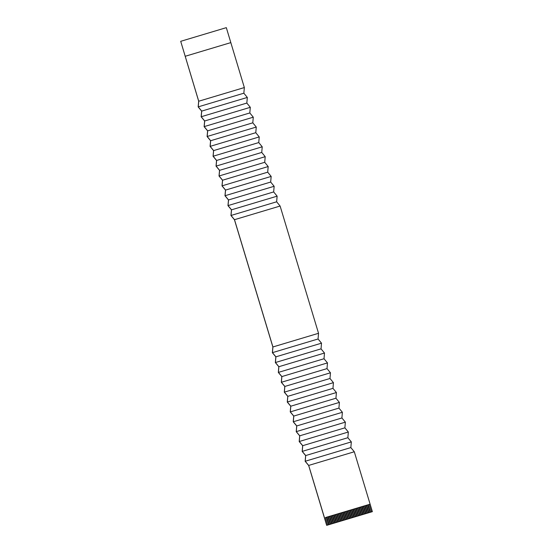 <?xml version="1.0" encoding="UTF-8"?>
<svg xmlns="http://www.w3.org/2000/svg" width="553" height="553" viewBox="0 0 553 553"><rect width="100%" height="100%" fill="white"/><g stroke="black" fill="none" stroke-linecap="round" stroke-linejoin="round"><path stroke-width="0.83" d="M180.707 41.316L226.322 27.65L244.343 87.561L243.852 93.201L247.322 97.439L246.832 103.072L250.309 107.31L249.811 112.95L253.288 117.181L252.79 122.821L256.267 127.052L255.776 132.692L259.246 136.923L258.756 142.563L262.226 146.801L261.735 152.434L265.212 156.672L264.714 162.306L268.191 166.543L267.693 172.183L271.17 176.414L270.673 182.055L274.15 186.285L273.659 191.926L277.129 196.156L276.638 201.797L280.108 206.034L318.535 333.293L318.058 338.989L321.514 343.164L321.037 348.86L324.493 353.035L324.017 358.738L327.473 362.906L327.003 368.609L330.459 372.784L329.982 378.48L333.438 382.655L332.961 388.351L336.418 392.526L335.941 398.222L339.397 402.397L338.92 408.1L342.376 412.268L341.906 417.971L345.362 422.146L344.885 427.842L348.342 432.017L347.865 437.713L351.321 441.888L350.844 447.584L354.3 451.76L372.369 511.656L326.678 525.35L308.671 465.495L305.152 461.278L305.65 455.575L302.173 451.407L302.671 445.697L299.194 441.536L299.691 435.826L296.214 431.665L296.705 425.955L293.228 421.787L293.726 416.084L290.249 411.916L290.747 406.213L287.27 402.045L287.767 396.342L284.29 392.174L284.788 386.464L281.311 382.303L281.809 376.593L278.325 372.432L278.823 366.722L275.346 362.554L275.843 356.851L272.366 352.683L272.864 346.98L234.444 219.714L230.947 215.49L231.458 209.843L227.967 205.619L228.479 199.972L224.981 195.748L225.5 190.101L222.002 185.87L222.52 180.23L219.023 175.999L219.541 170.352L216.043 166.128L216.555 160.481L213.064 156.257L213.576 150.61L210.078 146.386L210.596 140.739L207.099 136.515L207.617 130.867L204.119 126.637L204.638 120.996L201.14 116.766L201.651 111.118L198.161 106.895L198.679 101.178L180.707 41.316L198.727 101.227L198.237 106.867L201.714 111.098L201.216 116.738L204.693 120.976L204.195 126.609L207.672 130.847L207.181 136.48L210.652 140.718L210.161 146.358L213.631 150.589L213.14 156.229L216.617 160.46L216.119 166.1L219.596 170.331L219.099 175.972L222.576 180.209L222.078 185.843L225.555 190.08L225.064 195.714L228.534 199.951L228.043 205.592L231.52 209.822L231.023 215.463L234.5 219.693L272.919 346.959L272.442 352.655L275.899 356.83L275.429 362.526L278.885 366.701L278.408 372.397L281.864 376.572L281.387 382.275L284.843 386.443L284.366 392.146L287.823 396.321L287.346 402.017L290.802 406.192L290.325 411.888L293.781 416.063L293.311 421.759L296.767 425.934L296.29 431.63L299.747 435.805L299.27 441.508L302.726 445.677L302.249 451.379L305.705 455.554L305.228 461.25L308.685 465.426L326.761 525.322L328.745 524.728L326.484 517.249L325.454 517.553L370.123 504.17L368.125 504.771L370.386 512.251L371.402 511.947L369.155 504.46M230.781 42.629L185.165 56.295M244.343 87.561L198.727 101.227M372.369 511.656L371.416 511.94L369.141 504.467M370.372 512.258L369.943 512.382L367.69 504.903L366.66 505.214L368.913 512.693L368.471 512.825L366.217 505.345L365.187 505.656L367.441 513.136L368.457 512.831L366.204 505.352M368.913 512.693L369.943 512.382M367.427 513.136L366.998 513.267L364.745 505.788L363.715 506.092L365.968 513.571L365.533 513.702L363.273 506.223L362.243 506.534L364.503 514.014L365.519 513.709L363.259 506.23M365.968 513.571L366.992 513.267L364.731 505.788L365.187 505.656M364.489 514.02L364.061 514.145L361.8 506.666L360.77 506.977L363.031 514.456L362.588 514.587L360.328 507.108L359.298 507.419L361.558 514.898L362.588 514.587M363.031 514.456L364.047 514.152L361.786 506.672M361.544 514.898L361.116 515.03L358.856 507.55L357.826 507.854L360.086 515.334L361.102 515.03L358.842 507.55M360.072 515.341L359.644 515.465L357.383 507.993L356.353 508.297L358.614 515.776L358.171 515.908L355.918 508.428L354.888 508.739L357.141 516.219L358.157 515.914L355.904 508.435M358.614 515.776L359.644 515.465M357.127 516.226L356.699 516.35L354.445 508.871L353.415 509.182L355.669 516.661L355.233 516.792L352.973 509.313L351.943 509.617L354.203 517.096L355.233 516.792M355.669 516.661L356.685 516.357L354.432 508.878L354.888 508.739M354.19 517.103L353.761 517.235L351.501 509.755L350.471 510.06L352.731 517.539L352.289 517.67L350.028 510.191L348.998 510.502L351.259 517.981L352.289 517.67M352.731 517.539L353.747 517.235L351.487 509.755L351.943 509.617M351.245 517.988L350.816 518.113L348.556 510.633L347.526 510.944L349.786 518.424L350.802 518.12L348.542 510.64M349.773 518.424L349.344 518.555L347.084 511.076L346.054 511.387L348.314 518.859L347.872 518.997L345.618 511.518L344.588 511.822L346.842 519.302L347.858 518.997L345.604 511.518M348.314 518.859L349.344 518.555M346.828 519.308L346.399 519.433L344.146 511.954L343.116 512.265L345.369 519.744L344.927 519.875L342.673 512.396L341.643 512.707L343.897 520.186L344.92 519.882L342.66 512.403M345.369 519.744L346.385 519.44L344.132 511.96M343.89 520.193L343.461 520.318L341.201 512.838L340.171 513.149L342.431 520.629L341.989 520.76L339.729 513.281L338.699 513.585L340.959 521.064L341.989 520.76M342.431 520.629L343.461 520.318M340.945 521.071L340.517 521.196L338.256 513.716L337.226 514.027L339.487 521.507L340.503 521.202L338.242 513.723M339.473 521.514L339.044 521.638L336.784 514.159L335.754 514.47L338.014 521.949L337.572 522.08L335.318 514.601L334.289 514.912L336.542 522.391L337.572 522.08M338.014 521.949L339.044 521.638M336.528 522.391L336.1 522.523L333.846 515.043L332.816 515.348L335.07 522.827L334.627 522.965L332.374 515.486L331.344 515.79L333.597 523.269L334.627 522.965M335.07 522.827L336.086 522.523L333.832 515.043L334.289 514.912M333.583 523.276L333.162 523.401L330.901 515.921L329.871 516.232L332.132 523.712L331.689 523.843L329.429 516.364L328.399 516.675L330.659 524.154L331.689 523.843M332.132 523.712L333.148 523.408L330.888 515.928L331.344 515.79M330.646 524.154L330.217 524.285L327.957 516.806L326.927 517.117L329.187 524.59L330.203 524.292L327.943 516.806M329.173 524.597L328.745 524.728M326.927 517.117L326.484 517.249L328.731 524.728M328.399 516.675L327.957 516.806M329.871 516.232L329.429 516.364L331.676 523.85M332.816 515.348L332.374 515.486M335.754 514.47L335.318 514.601M337.226 514.027L336.784 514.159L339.03 521.645M338.699 513.585L338.256 513.716M340.171 513.149L339.729 513.281L341.975 520.76M341.643 512.707L341.201 512.838L343.448 520.325M343.116 512.265L342.673 512.396M344.588 511.822L344.146 511.954M346.054 511.387L345.618 511.518M347.526 510.944L347.084 511.076L349.33 518.562M348.998 510.502L348.556 510.633M350.471 510.06L350.028 510.191M353.415 509.182L352.973 509.313M356.353 508.297L355.918 508.428M357.826 507.854L357.383 507.993L359.63 515.472M359.298 507.419L358.856 507.55M360.77 506.977L360.328 507.108L362.574 514.594M362.243 506.534L361.8 506.666M363.715 506.092L363.273 506.223M366.66 505.214L366.217 505.345M368.125 504.771L367.69 504.903M243.852 93.201L198.237 106.867M247.322 97.439L201.714 111.098M246.832 103.072L201.216 116.738M250.309 107.31L204.693 120.976M249.811 112.95L204.195 126.609M253.288 117.181L207.672 130.847M252.79 122.821L207.181 136.48M256.267 127.052L210.652 140.718M255.776 132.692L210.161 146.358M259.246 136.923L213.631 150.589M258.756 142.563L213.14 156.229M262.226 146.801L216.617 160.46M261.735 152.434L216.119 166.1M265.212 156.672L219.596 170.331M264.714 162.306L219.099 175.972M268.191 166.543L222.576 180.209M267.693 172.183L222.078 185.843M271.17 176.414L225.555 190.08M270.673 182.055L225.064 195.714M274.15 186.285L228.534 199.951M273.659 191.926L228.043 205.592M277.129 196.156L231.52 209.822M276.638 201.797L231.023 215.463M280.108 206.034L234.5 219.693M318.535 333.293L272.919 346.959M321.514 343.164L275.899 356.83M318.058 338.989L272.442 352.655M354.3 451.76L308.685 465.426M325.454 517.553L327.715 525.032M350.844 447.584L305.228 461.25M351.321 441.888L305.705 455.554M347.865 437.713L302.249 451.379M348.342 432.017L302.726 445.677M344.885 427.842L299.27 441.508M345.362 422.146L299.747 435.805M341.906 417.971L296.29 431.63M342.376 412.268L296.767 425.934M338.92 408.1L293.311 421.759M339.397 402.397L293.781 416.063M335.941 398.222L290.325 411.888M336.418 392.526L290.802 406.192M332.961 388.351L287.346 402.017M333.438 382.655L287.823 396.321M329.982 378.48L284.366 392.146M330.459 372.784L284.843 386.443M327.003 368.609L281.387 382.275M327.473 362.906L281.864 376.572M324.017 358.738L278.408 372.397M324.493 353.035L278.885 366.701M321.037 348.86L275.429 362.526M369.929 512.389L367.676 504.91M355.22 516.799L352.959 509.313M352.275 517.677L350.014 510.198M337.558 522.087L335.305 514.608M334.613 522.965L332.36 515.486M230.836 42.609L185.227 56.275"/></g></svg>
